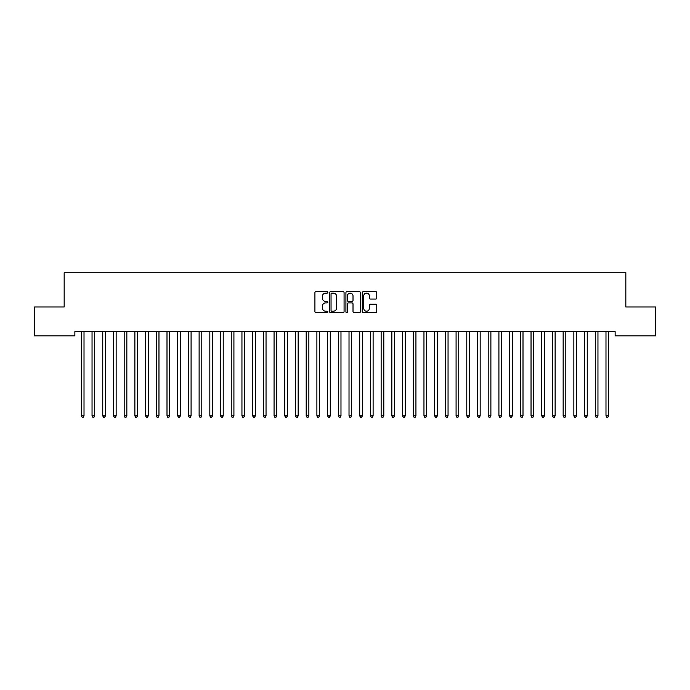 <?xml version="1.0" encoding="UTF-8"?>
<svg xmlns="http://www.w3.org/2000/svg" width="690" height="690" viewBox="0 0 690 690"><rect width="100%" height="100%" fill="white"/><g stroke="black" fill="none" stroke-linecap="round" stroke-linejoin="round"><path stroke-width="1.03" d="M327.871 292.387A0.733 0.733 0 0 0 327.138 291.654L315.968 291.654A1.052 1.052 0 0 0 314.916 292.707L314.916 311.621A1.052 1.052 0 0 0 315.968 312.673L327.138 312.673A0.733 0.733 0 0 0 327.871 311.932A0.733 0.733 0 0 0 327.138 311.199L325.689 311.199A3.364 3.364 0 0 1 322.325 307.835L322.325 306.257A3.364 3.364 0 0 1 325.689 302.901L327.138 302.901A0.733 0.733 0 0 0 327.871 302.16A0.733 0.733 0 0 0 327.138 301.427L325.689 301.427A3.364 3.364 0 0 1 322.325 298.063L322.325 296.484A3.364 3.364 0 0 1 325.689 293.121L327.138 293.121A0.733 0.733 0 0 0 327.871 292.387M375.714 299.063A1.052 1.052 0 0 0 376.766 298.011L376.766 292.707A1.052 1.052 0 0 0 375.714 291.654L363.311 291.654A1.052 1.052 0 0 0 362.259 292.707L362.259 311.621A1.052 1.052 0 0 0 363.311 312.673L375.714 312.673A1.052 1.052 0 0 0 376.766 311.621L376.766 305.213A1.052 1.052 0 0 0 375.714 304.161L370.409 304.161A1.052 1.052 0 0 0 369.357 305.213L369.357 308.387A2.812 2.812 0 0 1 366.545 311.199A2.812 2.812 0 0 1 363.734 308.387L363.734 295.932A2.812 2.812 0 0 1 366.545 293.121A2.812 2.812 0 0 1 369.357 295.932L369.357 298.011A1.052 1.052 0 0 0 370.409 299.063L375.714 299.063M615.135 331.605L74.865 331.605L74.865 335.892L34.5 335.892L34.5 306.981L64.161 306.981L64.161 272.714L625.839 272.714L625.839 306.981L655.5 306.981L655.5 335.892L615.135 335.892L615.135 331.605M344.077 292.707A1.052 1.052 0 0 0 343.034 291.654L330.631 291.654A1.052 1.052 0 0 0 329.579 292.707L329.579 311.621A1.052 1.052 0 0 0 330.631 312.673L343.034 312.673A1.052 1.052 0 0 0 344.077 311.621L344.077 292.707M346.966 291.654L359.369 291.654A1.052 1.052 0 0 1 360.422 292.707L360.422 311.621A1.052 1.052 0 0 1 359.369 312.673L354.065 312.673A1.052 1.052 0 0 1 353.013 311.621L353.013 303.945A1.052 1.052 0 0 0 351.96 302.901L348.441 302.901A1.052 1.052 0 0 0 347.389 303.945L347.389 311.932A0.733 0.733 0 0 1 346.656 312.673A0.733 0.733 0 0 1 345.923 311.932L345.923 292.707A1.052 1.052 0 0 1 346.966 291.654M331.787 293.121A0.733 0.733 0 0 0 331.045 293.862L331.045 310.466A0.733 0.733 0 0 0 331.787 311.199L333.305 311.199A3.364 3.364 0 0 0 336.668 307.835L336.668 296.484A3.364 3.364 0 0 0 333.305 293.121L331.787 293.121M353.013 295.984A2.812 2.812 0 0 0 350.201 293.172A2.812 2.812 0 0 0 347.389 295.984L347.389 300.374A1.052 1.052 0 0 0 348.441 301.427L351.96 301.427A1.052 1.052 0 0 0 353.013 300.374L353.013 295.984M81.204 331.605L81.265 331.761A1.07 1.07 0 0 1 81.342 332.166L81.342 415.889L84.016 415.889L84.016 332.166A1.07 1.07 0 0 1 84.094 331.761L84.163 331.605M84.016 415.889L83.214 417.286L82.144 417.286L81.342 415.889M91.908 331.605L91.968 331.761A1.07 1.07 0 0 1 92.046 332.166L92.046 415.889L94.728 415.889L94.728 332.166A1.07 1.07 0 0 1 94.806 331.761L94.866 331.605M94.728 415.889L93.926 417.286L92.857 417.286L92.046 415.889M102.612 331.605L102.681 331.761A1.07 1.07 0 0 1 102.758 332.166L102.758 415.889L105.432 415.889L105.432 332.166A1.07 1.07 0 0 1 105.51 331.761L105.57 331.605M105.432 415.889L104.63 417.286L103.56 417.286L102.758 415.889M113.324 331.605L113.384 331.761A1.07 1.07 0 0 1 113.462 332.166L113.462 415.889L116.144 415.889L116.144 332.166A1.07 1.07 0 0 1 116.213 331.761L116.282 331.605M116.144 415.889L115.334 417.286L114.264 417.286L113.462 415.889M124.028 331.605L124.097 331.761A1.07 1.07 0 0 1 124.174 332.166L124.174 415.889L126.848 415.889L126.848 332.166A1.07 1.07 0 0 1 126.925 331.761L126.986 331.605M126.848 415.889L126.046 417.286L124.976 417.286L124.174 415.889M134.74 331.605L134.8 331.761A1.07 1.07 0 0 1 134.878 332.166L134.878 415.889L137.552 415.889L137.552 332.166A1.07 1.07 0 0 1 137.629 331.761L137.698 331.605M137.552 415.889L136.749 417.286L135.68 417.286L134.878 415.889M145.443 331.605L145.504 331.761A1.07 1.07 0 0 1 145.581 332.166L145.581 415.889L148.264 415.889L148.264 332.166A1.07 1.07 0 0 1 148.341 331.761L148.402 331.605M148.264 415.889L147.462 417.286L146.383 417.286L145.581 415.889M156.147 331.605L156.216 331.761A1.07 1.07 0 0 1 156.294 332.166L156.294 415.889L158.967 415.889L158.967 332.166A1.07 1.07 0 0 1 159.045 331.761L159.105 331.605M158.967 415.889L158.165 417.286L157.096 417.286L156.294 415.889M166.859 331.605L166.92 331.761A1.07 1.07 0 0 1 166.997 332.166L166.997 415.889L169.671 415.889L169.671 332.166A1.07 1.07 0 0 1 169.749 331.761L169.818 331.605M169.671 415.889L168.869 417.286L167.799 417.286L166.997 415.889M177.563 331.605L177.623 331.761A1.07 1.07 0 0 1 177.701 332.166L177.701 415.889L180.383 415.889L180.383 332.166A1.07 1.07 0 0 1 180.461 331.761L180.521 331.605M180.383 415.889L179.581 417.286L178.512 417.286L177.701 415.889M188.275 331.605L188.336 331.761A1.07 1.07 0 0 1 188.413 332.166L188.413 415.889L191.087 415.889L191.087 332.166A1.07 1.07 0 0 1 191.165 331.761L191.225 331.605M191.087 415.889L190.285 417.286L189.215 417.286L188.413 415.889M198.979 331.605L199.039 331.761A1.07 1.07 0 0 1 199.117 332.166L199.117 415.889L201.799 415.889L201.799 332.166A1.07 1.07 0 0 1 201.877 331.761L201.937 331.605M201.799 415.889L200.988 417.286L199.919 417.286L199.117 415.889M209.682 331.605L209.751 331.761A1.07 1.07 0 0 1 209.829 332.166L209.829 415.889L212.503 415.889L212.503 332.166A1.07 1.07 0 0 1 212.58 331.761L212.641 331.605M212.503 415.889L211.701 417.286L210.631 417.286L209.829 415.889M220.395 331.605L220.455 331.761A1.07 1.07 0 0 1 220.533 332.166L220.533 415.889L223.206 415.889L223.206 332.166A1.07 1.07 0 0 1 223.284 331.761L223.353 331.605M223.206 415.889L222.404 417.286L221.335 417.286L220.533 415.889M231.098 331.605L231.159 331.761A1.07 1.07 0 0 1 231.236 332.166L231.236 415.889L233.919 415.889L233.919 332.166A1.07 1.07 0 0 1 233.996 331.761L234.057 331.605M233.919 415.889L233.117 417.286L232.038 417.286L231.236 415.889M241.802 331.605L241.871 331.761A1.07 1.07 0 0 1 241.948 332.166L241.948 415.889L244.622 415.889L244.622 332.166A1.07 1.07 0 0 1 244.7 331.761L244.76 331.605M244.622 415.889L243.82 417.286L242.751 417.286L241.948 415.889M252.514 331.605L252.575 331.761A1.07 1.07 0 0 1 252.652 332.166L252.652 415.889L255.326 415.889L255.326 332.166A1.07 1.07 0 0 1 255.404 331.761L255.472 331.605M255.326 415.889L254.524 417.286L253.454 417.286L252.652 415.889M263.218 331.605L263.287 331.761A1.07 1.07 0 0 1 263.356 332.166L263.356 415.889L266.038 415.889L266.038 332.166A1.07 1.07 0 0 1 266.116 331.761L266.176 331.605M266.038 415.889L265.236 417.286L264.166 417.286L263.356 415.889M273.93 331.605L273.99 331.761A1.07 1.07 0 0 1 274.068 332.166L274.068 415.889L276.742 415.889L276.742 332.166A1.07 1.07 0 0 1 276.819 331.761L276.888 331.605M276.742 415.889L275.94 417.286L274.87 417.286L274.068 415.889M284.634 331.605L284.694 331.761A1.07 1.07 0 0 1 284.772 332.166L284.772 415.889L287.454 415.889L287.454 332.166A1.07 1.07 0 0 1 287.532 331.761L287.592 331.605M287.454 415.889L286.643 417.286L285.574 417.286L284.772 415.889M295.337 331.605L295.406 331.761A1.07 1.07 0 0 1 295.484 332.166L295.484 415.889L298.158 415.889L298.158 332.166A1.07 1.07 0 0 1 298.235 331.761L298.296 331.605M298.158 415.889L297.356 417.286L296.286 417.286L295.484 415.889M306.049 331.605L306.11 331.761A1.07 1.07 0 0 1 306.188 332.166L306.188 415.889L308.861 415.889L308.861 332.166A1.07 1.07 0 0 1 308.939 331.761L309.008 331.605M308.861 415.889L308.059 417.286L306.99 417.286L306.188 415.889M316.753 331.605L316.814 331.761A1.07 1.07 0 0 1 316.891 332.166L316.891 415.889L319.574 415.889L319.574 332.166A1.07 1.07 0 0 1 319.651 331.761L319.712 331.605M319.574 415.889L318.771 417.286L317.693 417.286L316.891 415.889M327.457 331.605L327.526 331.761A1.07 1.07 0 0 1 327.603 332.166L327.603 415.889L330.277 415.889L330.277 332.166A1.07 1.07 0 0 1 330.355 331.761L330.415 331.605M330.277 415.889L329.475 417.286L328.406 417.286L327.603 415.889M338.169 331.605L338.229 331.761A1.07 1.07 0 0 1 338.307 332.166L338.307 415.889L340.981 415.889L340.981 332.166A1.07 1.07 0 0 1 341.058 331.761L341.127 331.605M340.981 415.889L340.179 417.286L339.109 417.286L338.307 415.889M348.873 331.605L348.942 331.761A1.07 1.07 0 0 1 349.019 332.166L349.019 415.889L351.693 415.889L351.693 332.166A1.07 1.07 0 0 1 351.771 331.761L351.831 331.605M351.693 415.889L350.891 417.286L349.821 417.286L349.019 415.889M359.585 331.605L359.645 331.761A1.07 1.07 0 0 1 359.723 332.166L359.723 415.889L362.397 415.889L362.397 332.166A1.07 1.07 0 0 1 362.474 331.761L362.543 331.605M362.397 415.889L361.595 417.286L360.525 417.286L359.723 415.889M370.288 331.605L370.349 331.761A1.07 1.07 0 0 1 370.427 332.166L370.427 415.889L373.109 415.889L373.109 332.166A1.07 1.07 0 0 1 373.187 331.761L373.247 331.605M373.109 415.889L372.307 417.286L371.229 417.286L370.427 415.889M380.992 331.605L381.061 331.761A1.07 1.07 0 0 1 381.139 332.166L381.139 415.889L383.812 415.889L383.812 332.166A1.07 1.07 0 0 1 383.89 331.761L383.951 331.605M383.812 415.889L383.01 417.286L381.941 417.286L381.139 415.889M391.704 331.605L391.765 331.761A1.07 1.07 0 0 1 391.842 332.166L391.842 415.889L394.516 415.889L394.516 332.166A1.07 1.07 0 0 1 394.594 331.761L394.663 331.605M394.516 415.889L393.714 417.286L392.645 417.286L391.842 415.889M402.408 331.605L402.468 331.761A1.07 1.07 0 0 1 402.546 332.166L402.546 415.889L405.228 415.889L405.228 332.166A1.07 1.07 0 0 1 405.306 331.761L405.366 331.605M405.228 415.889L404.426 417.286L403.357 417.286L402.546 415.889M413.112 331.605L413.181 331.761A1.07 1.07 0 0 1 413.258 332.166L413.258 415.889L415.932 415.889L415.932 332.166A1.07 1.07 0 0 1 416.01 331.761L416.07 331.605M415.932 415.889L415.13 417.286L414.06 417.286L413.258 415.889M423.824 331.605L423.884 331.761A1.07 1.07 0 0 1 423.962 332.166L423.962 415.889L426.644 415.889L426.644 332.166A1.07 1.07 0 0 1 426.713 331.761L426.782 331.605M426.644 415.889L425.834 417.286L424.764 417.286L423.962 415.889M434.528 331.605L434.596 331.761A1.07 1.07 0 0 1 434.674 332.166L434.674 415.889L437.348 415.889L437.348 332.166A1.07 1.07 0 0 1 437.426 331.761L437.486 331.605M437.348 415.889L436.546 417.286L435.476 417.286L434.674 415.889M445.24 331.605L445.3 331.761A1.07 1.07 0 0 1 445.378 332.166L445.378 415.889L448.052 415.889L448.052 332.166A1.07 1.07 0 0 1 448.129 331.761L448.198 331.605M448.052 415.889L447.249 417.286L446.18 417.286L445.378 415.889M455.943 331.605L456.004 331.761A1.07 1.07 0 0 1 456.081 332.166L456.081 415.889L458.764 415.889L458.764 332.166A1.07 1.07 0 0 1 458.841 331.761L458.902 331.605M458.764 415.889L457.962 417.286L456.884 417.286L456.081 415.889M466.647 331.605L466.716 331.761A1.07 1.07 0 0 1 466.794 332.166L466.794 415.889L469.467 415.889L469.467 332.166A1.07 1.07 0 0 1 469.545 331.761L469.605 331.605M469.467 415.889L468.665 417.286L467.596 417.286L466.794 415.889M477.359 331.605L477.42 331.761A1.07 1.07 0 0 1 477.497 332.166L477.497 415.889L480.171 415.889L480.171 332.166A1.07 1.07 0 0 1 480.249 331.761L480.318 331.605M480.171 415.889L479.369 417.286L478.299 417.286L477.497 415.889M488.063 331.605L488.123 331.761A1.07 1.07 0 0 1 488.201 332.166L488.201 415.889L490.883 415.889L490.883 332.166A1.07 1.07 0 0 1 490.961 331.761L491.021 331.605M490.883 415.889L490.081 417.286L489.012 417.286L488.201 415.889M498.775 331.605L498.836 331.761A1.07 1.07 0 0 1 498.913 332.166L498.913 415.889L501.587 415.889L501.587 332.166A1.07 1.07 0 0 1 501.665 331.761L501.725 331.605M501.587 415.889L500.785 417.286L499.715 417.286L498.913 415.889M509.479 331.605L509.539 331.761A1.07 1.07 0 0 1 509.617 332.166L509.617 415.889L512.299 415.889L512.299 332.166A1.07 1.07 0 0 1 512.377 331.761L512.437 331.605M512.299 415.889L511.488 417.286L510.419 417.286L509.617 415.889M520.182 331.605L520.251 331.761A1.07 1.07 0 0 1 520.329 332.166L520.329 415.889L523.003 415.889L523.003 332.166A1.07 1.07 0 0 1 523.08 331.761L523.141 331.605M523.003 415.889L522.201 417.286L521.131 417.286L520.329 415.889M530.895 331.605L530.955 331.761A1.07 1.07 0 0 1 531.033 332.166L531.033 415.889L533.706 415.889L533.706 332.166A1.07 1.07 0 0 1 533.784 331.761L533.853 331.605M533.706 415.889L532.904 417.286L531.835 417.286L531.033 415.889M541.598 331.605L541.659 331.761A1.07 1.07 0 0 1 541.736 332.166L541.736 415.889L544.419 415.889L544.419 332.166A1.07 1.07 0 0 1 544.496 331.761L544.557 331.605M544.419 415.889L543.616 417.286L542.538 417.286L541.736 415.889M552.302 331.605L552.371 331.761A1.07 1.07 0 0 1 552.448 332.166L552.448 415.889L555.122 415.889L555.122 332.166A1.07 1.07 0 0 1 555.2 331.761L555.26 331.605M555.122 415.889L554.32 417.286L553.251 417.286L552.448 415.889M563.014 331.605L563.075 331.761A1.07 1.07 0 0 1 563.152 332.166L563.152 415.889L565.826 415.889L565.826 332.166A1.07 1.07 0 0 1 565.904 331.761L565.973 331.605M565.826 415.889L565.024 417.286L563.954 417.286L563.152 415.889M573.718 331.605L573.787 331.761A1.07 1.07 0 0 1 573.856 332.166L573.856 415.889L576.538 415.889L576.538 332.166A1.07 1.07 0 0 1 576.616 331.761L576.676 331.605M576.538 415.889L575.736 417.286L574.667 417.286L573.856 415.889M584.43 331.605L584.49 331.761A1.07 1.07 0 0 1 584.568 332.166L584.568 415.889L587.242 415.889L587.242 332.166A1.07 1.07 0 0 1 587.319 331.761L587.388 331.605M587.242 415.889L586.44 417.286L585.37 417.286L584.568 415.889M595.134 331.605L595.194 331.761A1.07 1.07 0 0 1 595.272 332.166L595.272 415.889L597.954 415.889L597.954 332.166A1.07 1.07 0 0 1 598.032 331.761L598.092 331.605M597.954 415.889L597.143 417.286L596.074 417.286L595.272 415.889M605.837 331.605L605.906 331.761A1.07 1.07 0 0 1 605.984 332.166L605.984 415.889L608.658 415.889L608.658 332.166A1.07 1.07 0 0 1 608.735 331.761L608.796 331.605M608.658 415.889L607.856 417.286L606.786 417.286L605.984 415.889"/></g></svg>
